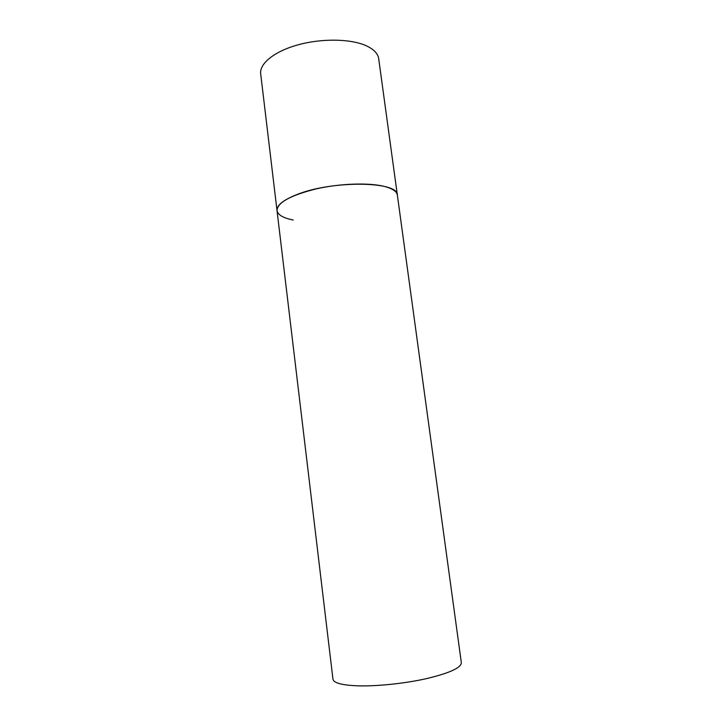 <?xml version="1.0" encoding="UTF-8"?>
<svg xmlns="http://www.w3.org/2000/svg" width="722" height="722" viewBox="0 0 722 722"><rect width="100%" height="100%" fill="white"/><g stroke="black" fill="none" stroke-linecap="round" stroke-linejoin="round"><path stroke-width="1.08" d="M384.988 186.592C392.705 188.704 396.829 191.547 397.362 195.12C398.734 181.159 331.958 180.157 296.471 194.732C283.096 200.093 276.616 205.364 277.013 210.535C277.365 202.584 290.415 195.373 316.155 188.902C340.504 183.37 369.673 182.495 384.988 186.592M293.186 220.011C283.223 218.035 277.826 214.876 277.013 210.535L260.687 73.843C259.324 63.626 274.342 51.334 298.096 44.818C321.795 38.266 350.522 38.744 365.919 45.603C373.68 49.132 377.94 53.5 378.698 58.726L461.34 662.733C461.141 667.814 449.481 673.121 426.377 678.653C404.203 683.635 375.684 686.532 356.596 685.792C341.506 685.07 333.627 682.868 332.959 679.176L277.013 210.535"/></g></svg>
